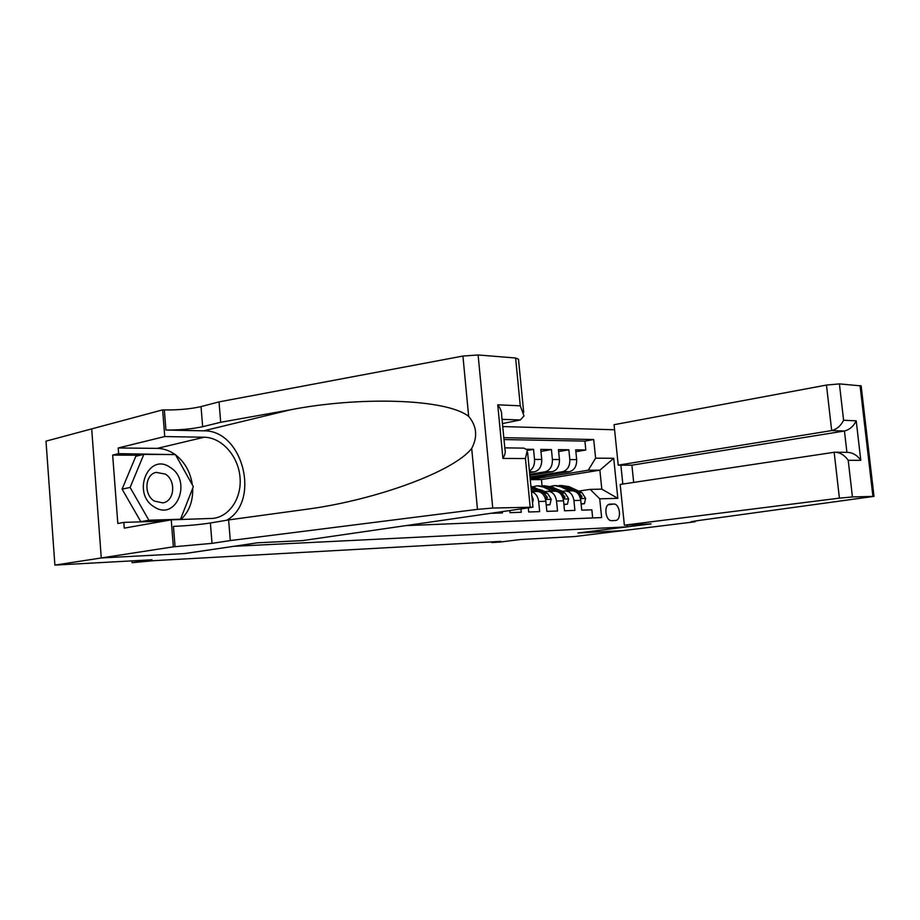 <?xml version="1.0" encoding="UTF-8"?>
<svg xmlns="http://www.w3.org/2000/svg" width="920" height="920" viewBox="0 0 920 920"><rect width="100%" height="100%" fill="white"/><g stroke="black" fill="none" stroke-linecap="round" stroke-linejoin="round"><path stroke-width="1.38" d="M140.15 455.25L112.665 455.089L118.634 453.652L118.197 447.971L164.737 436.551L162.644 409.871L46 441.151L54.889 565.11L101.418 557.945L184.724 553.575L234.14 546.261M614.583 429.778L502.757 426.558M234.14 546.296L627.221 526.849L577.863 532.99L622.771 530.644L574.701 536.533L520.421 539.522L499.985 542.064L491.659 542.535L500.894 541.374L154.353 560.636L132.123 562.683L152.007 559.774L54.889 565.11M492.211 513.268L502.412 512.923L502.308 511.819M509.841 510.726L510.025 512.659L521.295 512.267L520.984 509.128M528.31 508.07L528.701 512.003L539.66 511.623L538.66 501.492L545.87 501.296C544.778 494.96 541.776 491.694 536.854 491.498L531.438 491.613M545.87 501.296L546.859 511.382L557.52 511.002L556.531 501.009L563.546 500.825C562.465 494.569 559.463 491.349 554.553 491.165L548.297 491.28M563.546 500.825L564.535 510.761L574.908 510.404L573.93 500.537C572.849 494.339 569.859 491.142 564.949 490.958L561.694 491.429M530.115 478.078L569.399 471.672C574.379 470.212 576.805 466.187 576.667 459.62L575.69 449.857L585.81 449.983L575.874 451.72M530.012 477.031L562.557 471.707C567.548 470.235 569.963 466.198 569.825 459.586L568.847 449.776L558.647 451.57M568.847 449.776L558.452 449.65L559.441 459.528C559.578 466.198 557.152 470.269 552.161 471.753L529.851 475.421M529.587 472.65L534.451 471.834C539.453 470.338 541.88 466.198 541.742 459.448L540.764 449.431L551.436 449.558L540.96 451.433M526.964 449.259L533.542 449.339L527.516 450.432M556.531 501.009C555.45 494.73 552.448 491.487 547.538 491.291L544.249 491.786M613.674 504.034L609.903 504.148C603.428 504.263 605.337 521.352 611.754 520.651L615.422 520.49C621.885 520.444 620.068 503.435 613.674 504.034L608.235 504.781M620.885 465.175L622.817 484.058M627.037 525.044L627.221 526.849M406.64 525.607L601.634 517.58L599.725 498.812L590.203 489.371L578.68 491.096M542.053 485.772L541.443 479.573L599.874 470.178L588.271 470.212L595.608 458.171L593.71 439.518L503.826 437.667M595.608 458.171L613.72 458.286L617.826 498.341L599.725 498.812M529.747 474.329L545.134 471.787L552.161 471.753M585.81 449.983L584.913 441.105L504.01 439.553M533.542 449.339L534.531 459.413C534.808 464.807 533.106 468.705 529.425 471.097M551.436 449.558L552.414 459.505C552.552 466.198 550.125 470.292 545.134 471.787M592.664 517.948L591.847 509.818L581.739 510.163L580.75 500.353C579.68 494.19 576.691 491.015 571.791 490.82L565.708 490.947M590.203 489.371L601.806 489.152L599.874 470.178L613.72 458.286M530.265 479.607L588.271 470.212M541.443 479.573L530.265 479.688M131.985 560.878L132.123 562.683M491.602 541.891L491.659 542.535M542.558 490.981L542.501 490.383M584.913 441.105L593.71 439.518M544.318 475.766L544.444 477.043L530.242 479.354M544.444 477.043L535.981 477.123M531.449 491.763C535.474 492.913 537.878 496.156 538.66 501.492M601.806 489.152L617.826 498.341M581.095 503.78L584.453 503.688L585.603 498.318L581.934 492.602L568.974 486.611L560.912 485.461M569.399 490.866L560.521 486.737L554.311 485.565L550.712 486.369M562.453 491.315L556.715 489.106M581.129 504.091L584.453 503.688M577.748 493.35L581.382 498.019L581.946 496.432L578.749 492.671L565.777 486.657L559.233 485.507M555.657 485.541L563.741 486.691L572.631 490.808M154.273 506.931C176.387 521.755 192.51 480.688 170.246 467.429C148.534 451.743 131.157 493.511 154.273 506.931M154.422 501.101L162.76 502.883C174.547 501.434 176.375 480.527 165.347 474.099L156.136 472.374C144.843 474.478 143.554 494.971 154.422 501.101M165.324 520.881L140.817 521.674L122.095 489.129L135.815 456.274L143.83 454.388L175.433 454.595L193.338 486.657L180.515 519.225L148.902 520.226L130.111 487.45L143.83 454.388M178.296 519.604L180.515 519.225M140.817 521.674L148.902 520.226M122.095 489.129L130.111 487.45M624.369 525.17L839.408 498.145L834.164 452.284L620.195 484.449L624.369 525.17L651.084 523.894L578.105 532.979L622.84 530.633L695.094 521.778L695.014 520.984M633.684 482.425L631.902 465.175L618.217 465.163L614.065 424.706L826.47 385.066L839.408 383.893L843.594 420.256L856.209 420.819L860.786 460.345L848.206 460.276L852.426 496.949L874 496.374L699.062 520.444L691.058 521.732L695.094 521.778M839.408 383.893L861.154 385.905L874 496.351M618.217 465.163L831.68 430.583L826.47 385.066M852.426 496.949L839.408 498.145M631.902 465.175L844.445 431.02L831.68 430.583C836.924 429.191 840.903 425.741 843.594 420.256M856.209 420.819C853.576 426.236 849.654 429.64 844.445 431.02L846.906 452.364M860.786 460.345C857.313 455.342 852.943 452.686 847.676 452.375L835.969 452.226M848.206 460.276C844.663 455.204 840.236 452.525 834.934 452.214L834.164 452.284M502.458 423.556L520.341 419.968L502.055 419.347M230.299 540.569L212.014 543.352L173.351 546.837L101.269 557.945L184.31 553.598L257.715 542.777L302.312 540.638L532.956 507.184L492.74 508.058L477.468 509.358L230.299 540.569L228.62 519.915L308.924 508.955C376.211 499.663 453.744 471.638 471.695 448.431C477.825 436.793 476.813 426.109 468.659 416.369C445.901 398.429 358.455 396.474 290.421 409.803L220.685 422.28L202.653 426.707C192.061 428.984 179.814 430.1 165.922 430.042L164.346 409.929L162.644 409.871M220.685 422.28L219.029 401.89L201.031 406.605C190.463 409.009 178.238 410.113 164.346 409.929M175.053 546.756L173.466 526.378C187.381 525.757 199.686 524.63 210.381 522.985L228.62 519.915M530.15 506.909L525.423 458.539L502.906 458.424L497.743 404.811L520.271 405.823L515.602 357.983L478.112 354.982L492.74 508.058M468.659 416.369L462.933 356.051L219.029 401.89M173.351 546.837L171.246 519.834L124.257 528.126L123.832 522.399L164.151 521.088M112.665 455.089L117.817 523.491L123.832 522.399M101.269 557.945L91.689 428.869M171.246 519.834L213.118 518.385C230.264 516.373 242.328 496.846 239.913 476.134C237.716 455.411 221.536 437.46 204.205 437.23L164.737 436.551M226.711 520.237C260.981 501.135 242.811 429.755 203.688 430.836L165.922 430.042M462.933 356.051L478.112 354.982M515.602 357.983L518.489 359.248L523.698 412.47M118.197 447.971L157.239 448.373C163.622 448.5 169.613 450.57 175.214 454.595M175.582 454.859C184.908 462.197 190.498 472.213 192.349 484.886M192.659 488.382C193.062 501.308 189.14 511.692 180.895 519.524M174.121 454.584L118.634 453.652M171.477 454.572L173.811 454.031M525.423 458.539L527.367 449.949L523.882 448.12L504.815 447.867M502.906 458.424C505.022 454.779 505.712 451.812 504.965 449.512L501.664 415.345C501.871 412.056 500.56 408.549 497.743 404.811M520.271 405.823L524.032 415.921L520.341 419.968M563.891 504.298L567.444 504.183L568.629 498.743L564.949 492.959L551.954 486.887L543.789 485.725M542.098 490.187L541.512 490.486M552.172 491.211L543.283 487.025L537.061 485.829L533.335 486.68M545.169 491.636L539.154 489.371M563.925 504.597L567.444 504.183M560.291 493.465L564.305 498.456L564.891 496.846L561.672 493.028L548.676 486.933L542.087 485.772M538.395 485.806L546.595 486.967L555.507 491.153M546.216 504.815L549.964 504.712L551.195 499.192L547.515 493.327L530.897 486.059M534.485 491.544L531.277 490.026M546.25 505.126L549.964 504.712M542.409 493.649L546.756 498.893L547.365 497.26L544.145 493.396L531.001 487.163M531.104 488.267L537.947 491.51M532.542 502.929L533.289 499.652L531.829 495.65M529.506 471.856L534.451 471.834M562.557 471.707L569.399 471.672M569.825 459.586L576.667 459.62M534.531 459.413L541.742 459.448M552.414 459.505L559.441 459.528M573.93 500.537L580.75 500.353M609.408 504.229L610.063 504.137M580.462 498.582L585.568 498.444M565.777 486.657L568.974 486.611M560.521 486.737L563.741 486.691M578.749 492.671L581.934 492.602M580.014 496.719L581.946 496.432M872.907 496.305L860.039 385.537M694.209 521.099L694.278 521.824M202.653 426.707L201.031 406.605M210.381 522.985L212.014 543.352M477.468 509.358L471.695 448.431M290.421 409.803L203.688 430.836M157.239 448.373L204.205 437.23M563.247 499.019L568.594 498.881M548.676 486.933L551.954 486.887M543.283 487.025L546.595 486.967M561.672 493.028L564.949 492.959M562.902 497.133L564.891 496.846M545.572 499.468L551.16 499.33M531.116 487.22L534.485 487.163M544.145 493.396L547.515 493.327M545.33 497.57L547.365 497.26M532.243 499.813L533.255 499.79M532.933 506.966L527.62 452.571"/></g></svg>
